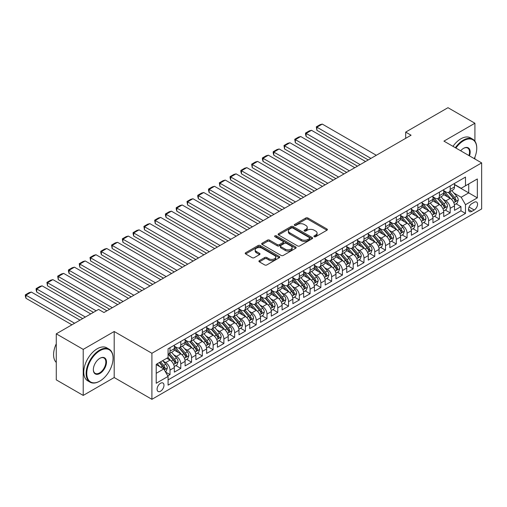 <?xml version="1.0" encoding="UTF-8"?>
<svg xmlns="http://www.w3.org/2000/svg" width="507" height="507" viewBox="0 0 507 507"><rect width="100%" height="100%" fill="white"/><g stroke="black" fill="none" stroke-linecap="round" stroke-linejoin="round"><path stroke-width="0.76" d="M314.226 236.706A1.046 0.602 0 0 0 315.703 236.706L326.945 230.216A1.496 0.862 0 0 0 327.383 229.608A1.496 0.862 0 0 0 326.945 228.993L307.907 218.004A1.496 0.862 0 0 0 305.791 218.004L294.554 224.493A1.046 0.602 0 0 0 294.244 224.918A1.046 0.602 0 0 0 294.554 225.349A1.046 0.602 0 0 0 296.031 225.349L297.489 224.506A4.785 2.763 0 0 1 304.257 224.506L305.841 225.425A4.785 2.763 0 0 1 307.242 227.377A4.785 2.763 0 0 1 305.841 229.329L304.39 230.172A1.046 0.602 0 0 0 304.08 230.596A1.046 0.602 0 0 0 304.39 231.027A1.046 0.602 0 0 0 305.867 231.027L307.324 230.184A4.785 2.763 0 0 1 314.093 230.184L315.677 231.103A4.785 2.763 0 0 1 317.084 233.055A4.785 2.763 0 0 1 315.677 235.007L314.226 235.85A1.046 0.602 0 0 0 313.915 236.275A1.046 0.602 0 0 0 314.226 236.706L314.226 235.85M160.529 391.227A4.874 2.814 120 0 0 163.717 386.93A4.874 2.814 120 0 0 162.969 383.019A4.874 2.814 120 0 0 160.529 383.26A4.874 2.814 120 0 0 157.347 387.557A4.874 2.814 120 0 0 158.095 391.467A4.874 2.814 120 0 0 160.529 391.227M259.356 260.63A1.496 0.862 0 0 0 258.919 261.238A1.496 0.862 0 0 0 259.356 261.846L264.698 264.933A1.496 0.862 0 0 0 266.815 264.933L279.294 257.727A1.496 0.862 0 0 0 279.731 257.119A1.496 0.862 0 0 0 279.294 256.504L260.256 245.515A1.496 0.862 0 0 0 258.139 245.515L245.661 252.72A1.496 0.862 0 0 0 245.223 253.329A1.496 0.862 0 0 0 245.661 253.944L252.112 257.664A1.496 0.862 0 0 0 254.229 257.664L259.565 254.584A1.496 0.862 0 0 0 260.009 253.969A1.496 0.862 0 0 0 259.565 253.361L256.371 251.516A3.999 2.313 0 0 1 255.198 249.881A3.999 2.313 0 0 1 257.664 247.746A3.999 2.313 0 0 1 262.024 248.246L274.56 255.484A3.999 2.313 0 0 1 275.732 257.119A3.999 2.313 0 0 1 273.26 259.248A3.999 2.313 0 0 1 268.9 258.747L266.815 257.543A1.496 0.862 0 0 0 264.698 257.543L259.356 260.63L259.356 261.846M114.195 331.502L83.218 349.386L56.277 333.834L56.277 379.87L83.218 395.422L114.195 377.538L151.91 399.313L151.91 353.271L114.195 331.502L114.195 377.538M474.913 141.168L474.913 123.239L443.936 141.13L481.65 162.899L151.91 353.271M474.913 123.239L447.979 107.687L405.682 132.105L405.682 138.329M56.277 333.834L98.573 309.416L103.96 312.527L411.069 135.217L405.682 132.105M297.59 245.939A1.496 0.862 0 0 0 299.707 245.939L312.192 238.734A1.496 0.862 0 0 0 312.629 238.125A1.496 0.862 0 0 0 312.192 237.517L293.147 226.521A1.496 0.862 0 0 0 291.037 226.521L278.552 233.727A1.496 0.862 0 0 0 278.115 234.335A1.496 0.862 0 0 0 278.552 234.95L297.59 245.939M275.32 236.934A1.046 0.602 0 0 1 276.385 237.08L276.385 235.837L295.739 247.01A1.496 0.862 0 0 1 296.177 247.619A1.496 0.862 0 0 1 295.739 248.234L283.261 255.439A1.496 0.862 0 0 1 281.144 255.439L262.106 244.444L262.106 243.221A1.496 0.862 0 0 0 261.669 243.835A1.496 0.862 0 0 0 262.106 244.444M262.106 243.221L267.449 240.141A1.496 0.862 0 0 1 269.566 240.141L277.285 244.596A1.496 0.862 0 0 0 279.401 244.596L282.944 242.549A1.496 0.862 0 0 0 283.381 241.94A1.496 0.862 0 0 0 282.944 241.332L274.902 236.687A1.046 0.602 0 0 1 274.598 236.262A1.046 0.602 0 0 1 275.244 235.704A1.046 0.602 0 0 1 276.385 235.837M167.779 375.902L170.016 374.616L165.542 372.03M163 361.047L165.707 362.606A6.097 3.517 60 0 1 170.016 370.072L174.326 367.581L174.326 372.125L180.79 368.393L175.885 365.56M173.774 354.824L176.48 356.383A6.097 3.517 60 0 1 180.79 363.849L185.099 361.364L185.099 365.902L191.564 362.169L186.665 359.343M184.548 348.601L187.254 350.166A6.097 3.517 60 0 1 191.564 357.631L195.879 355.141L195.879 359.685L202.344 355.952L197.438 353.119M195.328 342.383L198.034 343.942A6.097 3.517 60 0 1 202.344 351.408L206.653 348.917L206.653 353.461L213.117 349.729L208.212 346.896M206.102 336.16L208.808 337.719A6.097 3.517 60 0 1 213.117 345.185L217.427 342.7L217.427 347.238L223.891 343.505L218.992 340.679M216.876 329.937L219.582 331.502A6.097 3.517 60 0 1 223.891 338.968L228.207 336.477L228.207 341.021L234.671 337.288L229.766 334.455M227.656 323.72L230.362 325.279A6.097 3.517 60 0 1 234.671 332.744L238.981 330.253L238.981 334.797L245.445 331.065L240.54 328.232M238.429 317.496L241.136 319.055A6.097 3.517 60 0 1 245.445 326.521L249.755 324.036L249.755 328.574L256.219 324.841L251.32 322.015M249.203 311.273L251.909 312.838A6.097 3.517 60 0 1 256.219 320.304L260.528 317.813L260.528 322.357L266.999 318.624L262.094 315.791M259.983 305.056L262.689 306.615A6.097 3.517 60 0 1 266.999 314.08L271.308 311.59L271.308 316.134L277.773 312.401L272.867 309.568M270.757 298.832L273.463 300.391A6.097 3.517 60 0 1 277.773 307.857L282.082 305.372L282.082 309.91L288.546 306.177L283.647 303.351M281.531 292.609L284.237 294.174A6.097 3.517 60 0 1 288.546 301.64L292.856 299.149L292.856 303.693L299.326 299.96L294.421 297.127M292.311 286.392L295.011 287.951A6.097 3.517 60 0 1 299.326 295.416L303.636 292.926L303.636 297.47L310.1 293.737L305.195 290.904M303.085 280.168L305.791 281.727A6.097 3.517 60 0 1 310.1 289.193L314.41 286.709L314.41 291.246L320.874 287.513L315.975 284.687M313.858 273.945L316.564 275.51A6.097 3.517 60 0 1 320.874 282.976L325.183 280.485L325.183 285.029L331.654 281.296L326.749 278.463M324.638 267.728L327.338 269.287A6.097 3.517 60 0 1 331.654 276.752L335.964 274.262L335.964 278.806L342.428 275.073L337.523 272.24M335.412 261.504L338.118 263.063A6.097 3.517 60 0 1 342.428 270.529L346.737 268.045L346.737 272.582L353.202 268.849L348.303 266.023M346.186 255.281L348.892 256.846A6.097 3.517 60 0 1 353.202 264.312L357.511 261.821L357.511 266.365L363.982 262.632L359.076 259.799M356.96 249.064L359.666 250.623A6.097 3.517 60 0 1 363.982 258.088L368.291 255.598L368.291 260.142L374.755 256.409L369.85 253.576M367.74 242.84L370.446 244.399A6.097 3.517 60 0 1 374.755 251.865L379.065 249.381L379.065 253.918L385.529 250.185L380.63 247.359M378.514 236.617L381.22 238.182A6.097 3.517 60 0 1 385.529 245.648L389.839 243.157L389.839 247.701L396.303 243.968L391.404 241.136M389.287 230.4L391.993 231.959A6.097 3.517 60 0 1 396.303 239.424L400.619 236.934L400.619 241.478L407.083 237.745L402.178 234.912M400.067 224.176L402.773 225.735A6.097 3.517 60 0 1 407.083 233.201L411.392 230.717L411.392 235.254L417.857 231.522L412.952 228.695M410.841 217.953L413.547 219.518A6.097 3.517 60 0 1 417.857 226.984L422.166 224.493L422.166 229.037L428.63 225.304L423.732 222.472M421.615 211.73L424.321 213.295A6.097 3.517 60 0 1 428.63 220.76L432.946 218.27L432.946 222.814L439.411 219.081L434.505 216.248M432.395 205.512L435.101 207.071A6.097 3.517 60 0 1 439.411 214.537L443.72 212.053L443.72 216.59L450.184 212.858L450.184 208.32A6.097 3.517 -120 0 0 445.875 200.854L443.169 199.289M445.279 210.031L450.184 212.858M174.326 367.581A6.097 3.517 -120 0 0 170.016 360.116L166.784 358.253M185.099 361.364A6.097 3.517 -120 0 0 180.79 353.899L174.129 350.052M195.879 355.141A6.097 3.517 -120 0 0 191.564 347.675L184.903 343.828M206.653 348.917A6.097 3.517 -120 0 0 202.344 341.452L195.677 337.605M217.427 342.7A6.097 3.517 -120 0 0 213.117 335.235L206.457 331.388M228.207 336.477A6.097 3.517 -120 0 0 223.891 329.011L217.23 325.164M238.981 330.253A6.097 3.517 -120 0 0 234.671 322.788L228.004 318.941M249.755 324.036A6.097 3.517 -120 0 0 245.445 316.571L238.778 312.724M260.528 317.813A6.097 3.517 -120 0 0 256.219 310.347L249.558 306.501M271.308 311.59A6.097 3.517 -120 0 0 266.999 304.124L260.332 300.277M282.082 305.372A6.097 3.517 -120 0 0 277.773 297.907L271.106 294.06M292.856 299.149A6.097 3.517 -120 0 0 288.546 291.683L281.886 287.837M303.636 292.926A6.097 3.517 -120 0 0 299.326 285.46L292.659 281.613M314.41 286.709A6.097 3.517 -120 0 0 310.1 279.243L303.433 275.396M325.183 280.485A6.097 3.517 -120 0 0 320.874 273.02L314.213 269.173M335.964 274.262A6.097 3.517 -120 0 0 331.654 266.796L324.987 262.949M346.737 268.045A6.097 3.517 -120 0 0 342.428 260.579L335.761 256.732M357.511 261.821A6.097 3.517 -120 0 0 353.202 254.356L346.541 250.509M368.291 255.598A6.097 3.517 -120 0 0 363.982 248.132L357.315 244.285M379.065 249.381A6.097 3.517 -120 0 0 374.755 241.915L368.088 238.068M389.839 243.157A6.097 3.517 -120 0 0 385.529 235.692L378.868 231.845M400.619 236.934A6.097 3.517 -120 0 0 396.303 229.468L389.642 225.621M411.392 230.717A6.097 3.517 -120 0 0 407.083 223.251L400.416 219.404M422.166 224.493A6.097 3.517 -120 0 0 417.857 217.028L411.196 213.181M432.946 218.27A6.097 3.517 -120 0 0 428.63 210.804L421.97 206.957M443.72 212.053A6.097 3.517 -120 0 0 439.411 204.587L432.744 200.74M474.216 202.28L471.846 203.649A4.721 2.725 120 0 0 468.76 207.813A4.721 2.725 120 0 0 469.482 211.603A4.721 2.725 120 0 0 471.846 211.368L474.216 209.999A4.721 2.725 120 0 0 477.302 205.836A4.721 2.725 120 0 0 476.574 202.052A4.721 2.725 120 0 0 474.216 202.28M151.91 399.313L481.65 208.941L481.65 162.899M156.219 373.31L163.767 368.95L168.077 376.416L168.077 385.13L465.489 213.422L465.489 204.708L461.174 197.242L453.942 193.066M168.077 376.416L156.219 383.26L156.219 364.349L168.077 357.505L168.077 348.797L465.489 177.089L465.489 185.796L477.341 178.952L477.341 197.863L465.489 204.708M174.326 346.18L176.48 347.428A6.097 3.517 60 0 0 179.529 347.726L183.838 345.242A6.097 3.517 -120 0 0 185.099 342.447L185.099 338.968M185.099 339.963L187.254 341.205A6.097 3.517 60 0 0 190.302 341.509L194.612 339.018A6.097 3.517 -120 0 0 195.879 336.23L195.879 332.744M195.879 333.739L198.034 334.981A6.097 3.517 60 0 0 201.083 335.285L205.392 332.795A6.097 3.517 -120 0 0 206.653 330.006L206.653 326.521M206.653 327.516L208.808 328.764A6.097 3.517 60 0 0 211.856 329.062L216.166 326.578A6.097 3.517 -120 0 0 217.427 323.783L217.427 320.304M217.427 321.299L219.582 322.541A6.097 3.517 60 0 0 222.63 322.845L226.94 320.354A6.097 3.517 -120 0 0 228.207 317.566L228.207 314.08M228.207 315.075L230.362 316.317A6.097 3.517 60 0 0 233.404 316.622L237.72 314.131A6.097 3.517 -120 0 0 238.981 311.342L238.981 307.857M238.981 308.852L241.136 310.1A6.097 3.517 60 0 0 244.184 310.398L248.493 307.914A6.097 3.517 -120 0 0 249.755 305.119L249.755 301.64M249.755 302.635L251.909 303.877A6.097 3.517 60 0 0 254.958 304.181L259.267 301.69A6.097 3.517 -120 0 0 260.528 298.902L260.528 295.416M260.528 296.411L262.689 297.653A6.097 3.517 60 0 0 265.731 297.958L270.047 295.467A6.097 3.517 -120 0 0 271.308 292.678L271.308 289.193M271.308 290.188L273.463 291.436A6.097 3.517 60 0 0 276.511 291.734L280.821 289.25A6.097 3.517 -120 0 0 282.082 286.455L282.082 282.976M282.082 283.971L284.237 285.213A6.097 3.517 60 0 0 287.285 285.517L291.595 283.026A6.097 3.517 -120 0 0 292.856 280.238L292.856 276.752M292.856 277.747L295.011 278.989A6.097 3.517 60 0 0 298.059 279.294L302.375 276.803A6.097 3.517 -120 0 0 303.636 274.014L303.636 270.529M303.636 271.524L305.791 272.772A6.097 3.517 60 0 0 308.839 273.07L313.149 270.586A6.097 3.517 -120 0 0 314.41 267.791L314.41 264.312M314.41 265.307L316.564 266.549A6.097 3.517 60 0 0 319.613 266.853L323.922 264.362A6.097 3.517 -120 0 0 325.183 261.574L325.183 258.088M325.183 259.083L327.338 260.325A6.097 3.517 60 0 0 330.387 260.63L334.696 258.139A6.097 3.517 -120 0 0 335.964 255.351L335.964 251.865M335.964 252.86L338.118 254.108A6.097 3.517 60 0 0 341.167 254.406L345.476 251.922A6.097 3.517 -120 0 0 346.737 249.127L346.737 245.648M346.737 246.643L348.892 247.885A6.097 3.517 60 0 0 351.94 248.189L356.25 245.699A6.097 3.517 -120 0 0 357.511 242.91L357.511 239.424M357.511 240.419L359.666 241.662A6.097 3.517 60 0 0 362.714 241.966L367.024 239.475A6.097 3.517 -120 0 0 368.291 236.687L368.291 233.201M368.291 234.196L370.446 235.444A6.097 3.517 60 0 0 373.494 235.742L377.804 233.258A6.097 3.517 -120 0 0 379.065 230.463L379.065 226.984M379.065 227.979L381.22 229.221A6.097 3.517 60 0 0 384.268 229.525L388.577 227.035A6.097 3.517 -120 0 0 389.839 224.246L389.839 220.76M389.839 221.755L391.993 222.998A6.097 3.517 60 0 0 395.042 223.302L399.351 220.811A6.097 3.517 -120 0 0 400.619 218.023L400.619 214.537M400.619 215.532L402.773 216.781A6.097 3.517 60 0 0 405.822 217.078L410.131 214.594A6.097 3.517 -120 0 0 411.392 211.799L411.392 208.32M411.392 209.315L413.547 210.557A6.097 3.517 60 0 0 416.596 210.861L420.905 208.371A6.097 3.517 -120 0 0 422.166 205.582L422.166 202.097M422.166 203.092L424.321 204.334A6.097 3.517 60 0 0 427.369 204.638L431.679 202.147A6.097 3.517 -120 0 0 432.946 199.359L432.946 195.873M432.946 196.868L435.101 198.117A6.097 3.517 60 0 0 438.149 198.414L442.459 195.93A6.097 3.517 -120 0 0 443.72 193.135L443.72 189.656M168.077 379.901L460.958 210.804L460.958 206.641L454.494 210.373L454.494 205.829A6.097 3.517 -120 0 0 450.184 198.364L443.524 194.517M443.72 190.651L445.875 191.893A6.097 3.517 -120 0 0 448.923 192.197A6.097 3.517 -120 0 0 450.184 189.403L450.184 185.923M448.923 192.197L453.233 189.707A6.097 3.517 -120 0 0 454.494 186.918L454.494 183.433M170.016 347.675L170.016 351.161A6.097 3.517 60 0 1 168.755 353.949A6.097 3.517 60 0 1 168.077 354.197M168.755 353.949L173.064 351.459A6.097 3.517 -120 0 0 174.326 348.67L174.326 345.185M180.79 341.452L180.79 344.937A6.097 3.517 60 0 1 179.529 347.726M191.564 335.235L191.564 338.714A6.097 3.517 60 0 1 190.302 341.509M202.344 329.011L202.344 332.497A6.097 3.517 60 0 1 201.083 335.285M213.117 322.788L213.117 326.274A6.097 3.517 60 0 1 211.856 329.062M223.891 316.571L223.891 320.05A6.097 3.517 60 0 1 222.63 322.845M234.671 310.347L234.671 313.833A6.097 3.517 60 0 1 233.404 316.622M245.445 304.124L245.445 307.61A6.097 3.517 60 0 1 244.184 310.398M256.219 297.907L256.219 301.386A6.097 3.517 60 0 1 254.958 304.181M266.999 291.683L266.999 295.169A6.097 3.517 60 0 1 265.731 297.958M277.773 285.46L277.773 288.946A6.097 3.517 60 0 1 276.511 291.734M288.546 279.243L288.546 282.722A6.097 3.517 60 0 1 287.285 285.517M299.326 273.02L299.326 276.505A6.097 3.517 60 0 1 298.059 279.294M310.1 266.796L310.1 270.282A6.097 3.517 60 0 1 308.839 273.07M320.874 260.579L320.874 264.058A6.097 3.517 60 0 1 319.613 266.853M331.654 254.356L331.654 257.841A6.097 3.517 60 0 1 330.387 260.63M342.428 248.132L342.428 251.618A6.097 3.517 60 0 1 341.167 254.406M353.202 241.915L353.202 245.394A6.097 3.517 60 0 1 351.94 248.189M363.982 235.692L363.982 239.177A6.097 3.517 60 0 1 362.714 241.966M374.755 229.468L374.755 232.954A6.097 3.517 60 0 1 373.494 235.742M385.529 223.251L385.529 226.73A6.097 3.517 60 0 1 384.268 229.525M396.303 217.028L396.303 220.513A6.097 3.517 60 0 1 395.042 223.302M407.083 210.804L407.083 214.29A6.097 3.517 60 0 1 405.822 217.078M417.857 204.587L417.857 208.066A6.097 3.517 60 0 1 416.596 210.861M428.63 198.364L428.63 201.849A6.097 3.517 60 0 1 427.369 204.638M439.411 192.14L439.411 195.626A6.097 3.517 60 0 1 438.149 198.414M439.411 214.537L439.411 219.081M428.63 220.76L428.63 225.304M417.857 226.984L417.857 231.522M407.083 233.201L407.083 237.745M396.303 239.424L396.303 243.968M385.529 245.648L385.529 250.185M374.755 251.865L374.755 256.409M363.982 258.088L363.982 262.632M353.202 264.312L353.202 268.849M342.428 270.529L342.428 275.073M331.654 276.752L331.654 281.296M320.874 282.976L320.874 287.513M310.1 289.193L310.1 293.737M299.326 295.416L299.326 299.96M288.546 301.64L288.546 306.177M277.773 307.857L277.773 312.401M266.999 314.08L266.999 318.624M256.219 320.304L256.219 324.841M245.445 326.521L245.445 331.065M234.671 332.744L234.671 337.288M223.891 338.968L223.891 343.505M213.117 345.185L213.117 349.729M202.344 351.408L202.344 355.952M191.564 357.631L191.564 362.169M180.79 363.849L180.79 368.393M170.016 370.072L170.016 374.616M163.767 368.95L156.219 364.596M461.174 197.242L468.722 192.888L468.722 183.927L477.341 178.952M454.494 184.675L477.341 197.863M454.494 184.428L461.174 188.287L465.489 185.796M474.913 159.014L474.913 157.1M83.218 349.386L83.218 395.422M456.059 203.808L460.958 206.641M460.958 210.804L465.489 213.422M314.644 236.851L315.677 236.256A4.785 2.763 0 0 0 317.084 234.297L317.084 233.055M307.242 227.377L307.242 228.619A4.785 2.763 0 0 1 305.841 230.577L304.808 231.173M326.926 230.229L307.907 219.246A1.496 0.862 0 0 0 305.791 219.246L294.973 225.495M312.166 238.746L293.147 227.763A1.496 0.862 0 0 0 291.037 227.763L278.571 234.963L278.552 233.727M309.543 238.55A1.046 0.602 0 0 0 309.853 238.125A1.046 0.602 0 0 0 309.543 237.694L292.831 228.049A1.046 0.602 0 0 0 291.354 228.049L289.82 228.936A4.785 2.763 0 0 0 288.413 230.888A4.785 2.763 0 0 0 289.82 232.84L301.24 239.437A4.785 2.763 0 0 0 308.009 239.437L309.543 238.55L309.543 239.798A1.046 0.602 0 0 0 309.853 239.367L309.853 238.125M288.413 230.888L288.413 232.13A4.785 2.763 0 0 0 289.82 234.088L289.82 232.84M309.543 239.798L308.009 240.679A4.785 2.763 0 0 1 301.24 240.679L289.82 234.088M262.125 244.456L267.449 241.383L267.449 240.141M283.381 241.94L283.381 243.183A1.496 0.862 0 0 1 282.944 243.797L279.401 245.844A1.496 0.862 0 0 1 277.285 245.844L269.566 241.383A1.496 0.862 0 0 0 267.449 241.383M276.385 237.08L295.72 248.24M285.295 249.222A3.999 2.313 0 0 0 289.655 249.723A3.999 2.313 0 0 0 292.127 247.587A3.999 2.313 0 0 0 290.955 245.958L286.537 243.404A1.496 0.862 0 0 0 284.421 243.404L280.878 245.451A1.496 0.862 0 0 0 280.441 246.066A1.496 0.862 0 0 0 280.878 246.675L285.295 249.222L285.295 250.464A3.999 2.313 0 0 0 289.655 250.971A3.999 2.313 0 0 0 292.127 248.836L292.127 247.587M280.441 246.066L280.441 247.308A1.496 0.862 0 0 0 280.878 247.917L280.878 246.675M285.295 250.464L280.878 247.917M275.732 257.119L275.732 258.361A3.999 2.313 0 0 1 273.26 260.497A3.999 2.313 0 0 1 268.9 259.996L266.815 258.785A1.496 0.862 0 0 0 264.698 258.785L259.375 261.859M255.198 249.881L255.198 251.123A3.999 2.313 0 0 0 256.371 252.759L256.371 251.516M259.546 254.596L256.371 252.759M279.275 257.74L260.256 246.757A1.496 0.862 0 0 0 258.139 246.757L245.68 253.95L245.661 252.72M454.405 204.765L457.187 203.155L458.265 200.043A4.037 2.332 -120 0 0 456.693 196.253L451.769 190.55M370.928 158.393L316.888 127.194L322.275 124.082L376.314 155.281M450.786 198.757L444.943 191.995A11.661 6.73 -120 0 0 443.72 190.714M316.888 130.305L316.298 126.851L316.888 127.194L316.888 130.305L368.234 159.946M447.58 196.862L444.316 193.078A9.677 5.59 -120 0 0 443.72 192.432M448.372 192.413L453.353 198.18A4.037 2.332 60 0 1 454.792 200.962C455.4 201.773 455.831 201.526 456.085 200.214A4.037 2.332 -120 0 0 454.646 197.432L449.722 191.735M448.663 192.318L454.019 198.516A2.06 1.185 60 0 1 454.538 199.321L456.085 200.214M454.792 200.962L455.09 201.437M316.298 126.851L320.069 124.671L322.275 124.082M474.26 158.634A18.594 10.736 120 0 0 476.745 148.31A18.594 10.736 120 0 0 463.601 140.724A18.594 10.736 120 0 0 455.907 148.038M455.349 147.714A19.051 10.996 -60 0 1 463.278 140.16A19.051 10.996 -60 0 1 472.803 139.222A19.051 10.996 -60 0 1 476.745 147.943A19.051 10.996 -60 0 1 476.745 148.126M460.679 150.794A9.297 5.368 -60 0 1 463.601 148.31L463.601 148.31A9.297 5.368 -60 0 1 469.488 155.877M452.979 146.352A19.051 10.996 -60 0 1 460.907 138.791A19.051 10.996 -60 0 1 470.433 137.853L472.803 139.222M468.924 155.554A8.841 5.102 120 0 0 467.695 148.063A8.841 5.102 120 0 0 463.436 148.412M99.594 381.239L99.917 381.055A18.594 10.736 120 0 0 113.067 358.284A18.594 10.736 120 0 0 99.917 350.692A18.594 10.736 120 0 0 86.773 373.463A18.594 10.736 120 0 0 99.917 381.055L99.594 381.239A19.051 10.996 -60 0 1 90.069 382.183A19.051 10.996 -60 0 1 87.153 366.916A19.051 10.996 -60 0 1 99.594 350.134A19.051 10.996 -60 0 1 109.119 349.19A19.051 10.996 -60 0 1 113.067 357.91A19.051 10.996 -60 0 1 113.061 358.1M99.917 373.463A9.297 5.368 -60 0 1 93.345 369.666A9.297 5.368 -60 0 1 99.917 358.284L99.917 358.284A9.297 5.368 -60 0 1 106.489 362.08A9.297 5.368 -60 0 1 99.917 373.463M93.345 369.476A8.841 5.102 120 0 0 95.177 373.342A8.841 5.102 120 0 0 99.594 372.905A8.841 5.102 120 0 0 105.367 365.116A8.841 5.102 120 0 0 104.017 358.031A8.841 5.102 120 0 0 99.752 358.379M90.069 382.183L87.698 380.814A19.051 10.996 -60 0 1 84.783 365.553A19.051 10.996 -60 0 1 97.224 348.765A19.051 10.996 -60 0 1 106.749 347.821L109.119 349.19M56.277 362.454A19.051 10.996 -60 0 1 56.277 343.784M443.631 210.982L446.413 209.378L447.491 206.267A4.037 2.332 -120 0 0 445.919 202.47L440.995 196.773M360.154 164.61L306.114 133.411L311.501 130.305L365.541 161.505M440.006 204.98L434.169 198.218A11.661 6.73 -120 0 0 432.946 196.938M306.114 136.522L305.518 134.317L305.518 133.068L306.114 133.411L306.114 136.522L357.46 166.169M436.806 203.079L433.542 199.302A9.677 5.59 -120 0 0 432.946 198.649M437.598 198.636L442.579 204.403A4.037 2.332 60 0 1 444.018 207.186C444.626 207.997 445.057 207.743 445.311 206.438A4.037 2.332 -120 0 0 443.872 203.656L438.948 197.952M437.89 198.541L443.238 204.739A2.06 1.185 60 0 1 443.758 205.544L445.311 206.438M444.018 207.186L444.309 207.661M305.518 133.068L309.289 130.895L311.501 130.305M432.851 217.205L435.64 215.595L436.717 212.484A4.037 2.332 -120 0 0 435.139 208.694L430.221 202.996M349.38 170.834L295.334 139.634L300.727 136.522L354.767 167.722M429.233 211.197L423.396 204.441A11.661 6.73 -120 0 0 422.166 203.161M295.334 142.746L294.744 139.292L295.334 139.634L295.334 142.746L346.68 172.386M426.032 209.302L422.762 205.519A9.677 5.59 -120 0 0 422.166 204.872M426.824 204.86L431.799 210.62A4.037 2.332 60 0 1 433.244 213.403C433.846 214.214 434.277 213.967 434.537 212.655A4.037 2.332 -120 0 0 433.092 209.879L428.174 204.175M427.116 204.765L432.465 210.956A2.06 1.185 60 0 1 432.984 211.761L434.537 212.655M433.244 213.403L433.536 213.884M294.744 139.292L298.515 137.112L300.727 136.522M422.078 223.429L424.86 221.819L425.937 218.707A4.037 2.332 -120 0 0 424.365 214.917L419.441 209.214M338.6 177.057L284.56 145.858L289.947 142.746L343.987 173.945M418.459 217.421L412.616 210.659A11.661 6.73 -120 0 0 411.392 209.378M284.56 148.969L283.971 145.515L284.56 145.858L284.56 148.969L335.907 178.61M415.252 215.526L411.988 211.742A9.677 5.59 -120 0 0 411.392 211.096M416.044 211.077L421.025 216.844A4.037 2.332 60 0 1 422.464 219.626C423.072 220.437 423.503 220.19 423.757 218.878A4.037 2.332 -120 0 0 422.318 216.096L417.394 210.399M416.336 210.982L421.691 217.18A2.06 1.185 60 0 1 422.211 217.985L423.757 218.878M422.464 219.626L422.762 220.108M283.971 145.515L287.742 143.335L289.947 142.746M411.304 229.646L414.086 228.042L415.163 224.931A4.037 2.332 -120 0 0 413.592 221.134L408.667 215.437M327.826 183.274L273.786 152.075L279.173 148.969L333.213 180.169M407.679 223.644L401.842 216.882A11.661 6.73 -120 0 0 400.619 215.602M273.786 155.186L273.191 152.981L273.191 151.732L273.786 152.075L273.786 155.186L325.133 184.833M404.478 221.743L401.214 217.966A9.677 5.59 -120 0 0 400.619 217.313M405.27 217.3L410.252 223.067A4.037 2.332 60 0 1 411.69 225.849C412.299 226.661 412.73 226.414 412.983 225.102A4.037 2.332 -120 0 0 411.545 222.32L406.62 216.616M405.562 217.205L410.911 223.403A2.06 1.185 60 0 1 411.431 224.208L412.983 225.102M411.69 225.849L411.982 226.325M273.191 151.732L276.961 149.559L279.173 148.969M400.524 235.869L403.312 234.259L404.39 231.148A4.037 2.332 -120 0 0 402.812 227.358L397.894 221.66M317.052 189.498L263.013 158.298L268.399 155.186L322.439 186.386M396.905 229.861L391.068 223.105A11.661 6.73 -120 0 0 389.839 221.825M263.013 161.41L262.417 159.198L262.417 157.956L263.013 158.298L263.013 161.41L314.353 191.05M393.705 227.966L390.434 224.189A9.677 5.59 -120 0 0 389.839 223.536M394.497 223.524L399.472 229.284A4.037 2.332 60 0 1 400.917 232.067C401.519 232.878 401.95 232.631 402.209 231.319A4.037 2.332 -120 0 0 400.764 228.543L395.847 222.839M394.788 223.429L400.137 229.62A2.06 1.185 60 0 1 400.657 230.425L402.209 231.319M400.917 232.067L401.208 232.548M262.417 157.956L266.188 155.776L268.399 155.186M389.75 242.093L392.532 240.483L393.609 237.371A4.037 2.332 -120 0 0 392.038 233.581L387.114 227.877M306.272 195.721L252.233 164.522L257.619 161.41L311.659 192.609M386.131 236.085L380.288 229.322A11.661 6.73 -120 0 0 379.065 228.042M252.233 167.633L251.643 164.179L252.233 164.522L252.233 167.633L303.579 197.274M382.924 234.19L379.661 230.406A9.677 5.59 -120 0 0 379.065 229.76M383.717 229.741L388.698 235.508A4.037 2.332 60 0 1 390.137 238.29C390.745 239.101 391.176 238.854 391.429 237.542A4.037 2.332 -120 0 0 389.991 234.76L385.067 229.063M384.014 229.646L389.363 235.844A2.06 1.185 60 0 1 389.883 236.649L391.429 237.542M390.137 238.29L390.434 238.772M251.643 164.179L255.414 161.999L257.619 161.41M378.976 248.31L381.758 246.706L382.836 243.594A4.037 2.332 -120 0 0 381.264 239.798L376.34 234.101M295.499 201.938L241.459 170.739L246.846 167.633L300.885 198.833M375.351 242.308L369.514 235.546A11.661 6.73 -120 0 0 368.291 234.266M241.459 173.85L240.863 171.645L240.863 170.396L241.459 170.739L241.459 173.85L292.805 203.497M372.151 240.407L368.887 236.63A9.677 5.59 -120 0 0 368.291 235.977M372.943 235.964L377.924 241.731A4.037 2.332 60 0 1 379.363 244.513C379.971 245.325 380.402 245.077 380.656 243.766A4.037 2.332 -120 0 0 379.217 240.983L374.293 235.28M373.234 235.869L378.59 242.067A2.06 1.185 60 0 1 379.103 242.872L380.656 243.766M379.363 244.513L379.654 244.989M240.863 170.396L244.634 168.223L246.846 167.633M368.196 254.533L370.985 252.923L372.062 249.812A4.037 2.332 -120 0 0 370.49 246.022L365.566 240.324M284.725 208.162L230.685 176.962L236.072 173.85L290.112 205.05M364.577 248.525L358.741 241.769A11.661 6.73 -120 0 0 357.511 240.489M230.685 180.074L230.089 177.862L230.089 176.62L230.685 176.962L230.685 180.074L282.031 209.714M361.377 246.63L358.107 242.853A9.677 5.59 -120 0 0 357.511 242.2M362.169 242.188L367.144 247.948A4.037 2.332 60 0 1 368.589 250.731C369.191 251.542 369.622 251.295 369.882 249.989A4.037 2.332 -120 0 0 368.437 247.207L363.519 241.503M362.461 242.093L367.809 248.284A2.06 1.185 60 0 1 368.329 249.089L369.882 249.989M368.589 250.731L368.881 251.212M230.089 176.62L233.86 174.44L236.072 173.85M357.422 260.756L360.204 259.147L361.282 256.035A4.037 2.332 -120 0 0 359.71 252.245L354.786 246.541M273.945 214.385L219.905 183.185L225.292 180.074L279.332 211.273M353.804 254.748L347.96 247.986A11.661 6.73 -120 0 0 346.737 246.706M219.905 186.297L219.316 182.843L219.905 183.185L219.905 186.297L271.251 215.938M350.597 252.854L347.333 249.07A9.677 5.59 -120 0 0 346.737 248.424M351.389 248.405L356.37 254.172A4.037 2.332 60 0 1 357.809 256.954C358.417 257.765 358.848 257.518 359.102 256.206A4.037 2.332 -120 0 0 357.663 253.424L352.739 247.727M351.687 248.31L357.036 254.508A2.06 1.185 60 0 1 357.555 255.313L359.102 256.206M357.809 256.954L358.107 257.436M219.316 182.843L223.086 180.663L225.292 180.074M346.649 266.974L349.431 265.37L350.508 262.258A4.037 2.332 -120 0 0 348.936 258.462L344.012 252.765M263.171 220.602L209.131 189.403L214.518 186.297L268.558 217.497M343.024 260.972L337.187 254.21A11.661 6.73 -120 0 0 335.964 252.93M209.131 192.514L208.535 190.309L208.535 189.06L209.131 189.403L209.131 192.514L260.478 222.161M339.823 259.071L336.559 255.294A9.677 5.59 -120 0 0 335.964 254.641M340.615 254.628L345.597 260.395A4.037 2.332 60 0 1 347.035 263.177C347.644 263.989 348.075 263.741 348.328 262.43A4.037 2.332 -120 0 0 346.889 259.647L341.965 253.944M340.907 254.533L346.262 260.731A2.06 1.185 60 0 1 346.775 261.536L348.328 262.43M347.035 263.177L347.327 263.653M208.535 189.06L212.313 186.887L214.518 186.297M335.868 273.197L338.657 271.587L339.734 268.476A4.037 2.332 -120 0 0 338.163 264.686L333.238 258.988M252.397 226.825L198.357 195.626L203.744 192.514L257.784 223.714M332.25 267.195L326.413 260.433A11.661 6.73 -120 0 0 325.183 259.153M198.357 198.738L197.762 196.526L197.762 195.284L198.357 195.626L198.357 198.738L249.704 228.378M329.049 265.294L325.779 261.517A9.677 5.59 -120 0 0 325.183 260.864M329.842 260.852L334.816 266.612A4.037 2.332 60 0 1 336.261 269.394C336.863 270.206 337.294 269.958 337.554 268.653A4.037 2.332 -120 0 0 336.116 265.871L331.191 260.167M330.133 260.756L335.482 266.948A2.06 1.185 60 0 1 336.002 267.753L337.554 268.653M336.261 269.394L336.553 269.876M197.762 195.284L201.532 193.104L203.744 192.514M325.095 279.42L327.877 277.811L328.954 274.699A4.037 2.332 -120 0 0 327.383 270.909L322.458 265.205M241.617 233.049L187.577 201.849L192.964 198.738L247.004 229.937M321.476 273.412L315.633 266.65A11.661 6.73 -120 0 0 314.41 265.37M187.577 204.961L186.988 201.507L187.577 201.849L187.577 204.961L238.924 234.602M318.269 271.518L315.005 267.734A9.677 5.59 -120 0 0 314.41 267.088M319.061 267.069L324.043 272.836A4.037 2.332 60 0 1 325.481 275.618C326.09 276.429 326.521 276.182 326.774 274.87A4.037 2.332 -120 0 0 325.336 272.088L320.411 266.39M319.359 266.974L324.708 273.172A2.06 1.185 60 0 1 325.228 273.976L326.774 274.87M325.481 275.618L325.779 276.1M186.988 201.507L190.759 199.327L192.964 198.738M314.321 285.637L317.103 284.034L318.181 280.922A4.037 2.332 -120 0 0 316.609 277.126L311.685 271.429M230.843 239.266L176.804 208.066L182.19 204.961L236.23 236.161M310.696 279.636L304.859 272.874A11.661 6.73 -120 0 0 303.636 271.594M176.804 211.178L176.208 208.973L176.208 207.724L176.804 208.066L176.804 211.178L228.15 240.825M307.495 277.741L304.232 273.957A9.677 5.59 -120 0 0 303.636 273.305M308.288 273.292L313.269 279.059A4.037 2.332 60 0 1 314.708 281.841C315.316 282.653 315.747 282.405 316 281.093A4.037 2.332 -120 0 0 314.562 278.311L309.638 272.608M308.579 273.197L313.934 279.395A2.06 1.185 60 0 1 314.448 280.2L316 281.093M314.708 281.841L314.999 282.317M176.208 207.724L179.985 205.55L182.19 204.961M303.541 291.861L306.329 290.251L307.407 287.139A4.037 2.332 -120 0 0 305.835 283.35L300.911 277.652M220.07 245.489L166.03 214.29L171.417 211.178L225.457 242.378M299.922 285.859L294.085 279.097A11.661 6.73 -120 0 0 292.856 277.817M166.03 217.402L165.434 215.19L165.434 213.948L166.03 214.29L166.03 217.402L217.376 247.048M296.722 283.958L293.452 280.181A9.677 5.59 -120 0 0 292.856 279.528M297.514 279.515L302.495 285.276A4.037 2.332 60 0 1 303.934 288.058C304.536 288.87 304.967 288.622 305.227 287.317A4.037 2.332 -120 0 0 303.788 284.535L298.864 278.831M297.805 279.42L303.154 285.612A2.06 1.185 60 0 1 303.674 286.417L305.227 287.317M303.934 288.058L304.225 288.54M165.434 213.948L169.205 211.768L171.417 211.178M292.767 298.084L295.549 296.475L296.627 293.363A4.037 2.332 -120 0 0 295.055 289.573L290.131 283.869M209.29 251.713L155.25 220.513L160.643 217.402L214.683 248.601M289.148 292.076L283.305 285.314A11.661 6.73 -120 0 0 282.082 284.034M155.25 223.625L154.66 220.171L155.25 220.513L155.25 223.625L206.596 253.266M285.948 290.181L282.678 286.398A9.677 5.59 -120 0 0 282.082 285.752M286.734 285.733L291.715 291.5A4.037 2.332 60 0 1 293.154 294.282C293.762 295.093 294.193 294.846 294.447 293.534A4.037 2.332 -120 0 0 293.008 290.752L288.084 285.054M287.032 285.637L292.381 291.836A2.06 1.185 60 0 1 292.9 292.64L294.447 293.534M293.154 294.282L293.452 294.763M154.66 220.171L158.431 217.991L160.643 217.402M281.993 304.301L284.776 302.698L285.853 299.586A4.037 2.332 -120 0 0 284.281 295.79L279.357 290.093M198.516 257.93L144.476 226.73L149.863 223.625L203.903 254.825M278.368 298.3L272.532 291.538A11.661 6.73 -120 0 0 271.308 290.257M144.476 229.842L143.887 226.388L144.476 226.73L144.476 229.842L195.822 259.489M275.168 296.405L271.904 292.621A9.677 5.59 -120 0 0 271.308 291.969M275.96 291.956L280.941 297.723A4.037 2.332 60 0 1 282.38 300.505C282.988 301.316 283.419 301.069 283.673 299.757A4.037 2.332 -120 0 0 282.234 296.975L277.31 291.272M276.252 291.861L281.607 298.059A2.06 1.185 60 0 1 282.12 298.864L283.673 299.757M282.38 300.505L282.672 300.981M143.887 226.388L147.657 224.214L149.863 223.625M271.213 310.525L274.002 308.915L275.079 305.803A4.037 2.332 -120 0 0 273.507 302.014L268.583 296.316M187.742 264.153L133.702 232.954L139.089 229.842L193.129 261.042M267.595 304.523L261.758 297.761A11.661 6.73 -120 0 0 260.528 296.481M133.702 236.066L133.107 233.854L133.107 232.612L133.702 232.954L133.702 236.066L185.049 265.712M264.394 302.622L261.13 298.845A9.677 5.59 -120 0 0 260.528 298.192M265.186 298.179L270.168 303.94A4.037 2.332 60 0 1 271.606 306.722C272.215 307.534 272.646 307.286 272.899 305.981A4.037 2.332 -120 0 0 271.46 303.199L266.536 297.495M265.478 298.084L270.827 304.276A2.06 1.185 60 0 1 271.346 305.081L272.899 305.981M271.606 306.722L271.898 307.204M133.107 232.612L136.877 230.432L139.089 229.842M260.44 316.748L263.228 315.139L264.299 312.027A4.037 2.332 -120 0 0 262.727 308.237L257.803 302.533M176.962 270.377L122.922 239.177L128.315 236.066L182.355 267.265M256.821 310.74L250.978 303.978A11.661 6.73 -120 0 0 249.755 302.698M122.922 242.289L122.333 238.835L122.922 239.177L122.922 242.289L174.269 271.929M253.62 308.845L250.35 305.062A9.677 5.59 -120 0 0 249.755 304.415M254.406 304.396L259.388 310.164A4.037 2.332 60 0 1 260.826 312.946C261.435 313.757 261.865 313.51 262.119 312.198A4.037 2.332 -120 0 0 260.68 309.416L255.756 303.718M254.704 304.301L260.053 310.499A2.06 1.185 60 0 1 260.573 311.304L262.119 312.198M260.826 312.946L261.124 313.427M122.333 238.835L126.104 236.655L128.315 236.066M249.666 322.965L252.448 321.362L253.525 318.25A4.037 2.332 -120 0 0 251.954 314.454L247.029 308.757M166.188 276.594L112.148 245.394L117.535 242.289L171.575 273.488M246.047 316.964L240.204 310.202A11.661 6.73 -120 0 0 238.981 308.921M112.148 248.506L111.559 245.052L112.148 245.394L112.148 248.506L163.495 278.153M242.84 315.069L239.577 311.285A9.677 5.59 -120 0 0 238.981 310.633M243.633 310.62L248.614 316.387A4.037 2.332 60 0 1 250.052 319.169C250.661 319.98 251.092 319.733 251.345 318.421A4.037 2.332 -120 0 0 249.907 315.639L244.982 309.935M243.924 310.525L249.279 316.723A2.06 1.185 60 0 1 249.799 317.528L251.345 318.421M250.052 319.169L250.344 319.644M111.559 245.052L115.33 242.878L117.535 242.289M238.892 329.189L241.674 327.579L242.752 324.467A4.037 2.332 -120 0 0 241.18 320.678L236.256 314.98M155.415 282.817L101.375 251.618L106.762 248.506L160.801 279.706M235.267 323.187L229.43 316.425A11.661 6.73 -120 0 0 228.207 315.145M101.375 254.729L100.779 252.518L100.779 251.276L101.375 251.618L101.375 254.729L152.721 284.376M232.067 321.286L228.803 317.509A9.677 5.59 -120 0 0 228.207 316.856M232.859 316.843L237.84 322.604A4.037 2.332 60 0 1 239.279 325.386C239.887 326.197 240.318 325.95 240.572 324.645A4.037 2.332 -120 0 0 239.133 321.863L234.209 316.159M233.15 316.748L238.499 322.94A2.06 1.185 60 0 1 239.019 323.745L240.572 324.645M239.279 325.386L239.57 325.868M100.779 251.276L104.55 249.095L106.762 248.506M228.112 335.412L230.9 333.802L231.978 330.691A4.037 2.332 -120 0 0 230.4 326.901L225.482 321.197M144.634 289.041L90.595 257.841L95.988 254.729L150.028 285.929M224.493 329.404L218.656 322.642A11.661 6.73 -120 0 0 217.427 321.362M90.595 260.953L90.005 257.499L90.595 257.841L90.595 260.953L141.941 290.593M221.293 327.509L218.023 323.726A9.677 5.59 -120 0 0 217.427 323.079M222.085 323.06L227.06 328.828A4.037 2.332 60 0 1 228.499 331.61C229.107 332.421 229.538 332.174 229.798 330.862A4.037 2.332 -120 0 0 228.353 328.08L223.429 322.382M222.377 322.965L227.725 329.163A2.06 1.185 60 0 1 228.245 329.968L229.798 330.862M228.499 331.61L228.796 332.091M90.005 257.499L93.776 255.319L95.988 254.729M217.338 341.629L220.12 340.026L221.198 336.914A4.037 2.332 -120 0 0 219.626 333.118L214.702 327.421M133.861 295.258L79.821 264.058L85.208 260.953L139.248 292.152M213.72 335.628L207.876 328.866A11.661 6.73 -120 0 0 206.653 327.585M79.821 267.17L79.231 263.716L79.821 264.058L79.821 267.17L131.167 296.817M210.513 333.733L207.249 329.949A9.677 5.59 -120 0 0 206.653 329.297M211.305 329.284L216.286 335.051A4.037 2.332 60 0 1 217.725 337.833C218.333 338.644 218.764 338.397 219.018 337.085A4.037 2.332 -120 0 0 217.579 334.303L212.655 328.599M211.596 329.189L216.952 335.387A2.06 1.185 60 0 1 217.471 336.192L219.018 337.085M217.725 337.833L218.023 338.308M79.231 263.716L83.002 261.542L85.208 260.953M206.564 347.853L209.347 346.243L210.424 343.131A4.037 2.332 -120 0 0 208.852 339.341L203.928 333.644M123.087 301.481L69.047 270.282L74.434 267.17L128.474 298.37M202.939 341.851L197.103 335.089A11.661 6.73 -120 0 0 195.879 333.809M69.047 273.393L68.451 271.182L68.451 269.939L69.047 270.282L69.047 273.393L120.393 303.04M199.739 339.95L196.475 336.173A9.677 5.59 -120 0 0 195.879 335.52M200.531 335.507L205.512 341.268A4.037 2.332 60 0 1 206.951 344.05C207.559 344.861 207.99 344.614 208.244 343.309A4.037 2.332 -120 0 0 206.805 340.527L201.881 334.823M200.823 335.412L206.172 341.604A2.06 1.185 60 0 1 206.691 342.409L208.244 343.309M206.951 344.05L207.243 344.532M68.451 269.939L72.222 267.766L74.434 267.17M195.784 354.076L198.573 352.466L199.65 349.355A4.037 2.332 -120 0 0 198.072 345.565L193.154 339.861M112.313 307.705L58.267 276.505L63.66 273.393L117.7 304.593M192.166 348.068L186.329 341.312A11.661 6.73 -120 0 0 185.099 340.026M58.267 279.617L57.678 276.163L58.267 276.505L58.267 279.617L109.613 309.257M188.965 346.173L185.695 342.39A9.677 5.59 -120 0 0 185.099 341.743M189.757 341.724L194.732 347.491A4.037 2.332 60 0 1 196.177 350.274C196.779 351.085 197.21 350.838 197.47 349.526A4.037 2.332 -120 0 0 196.025 346.744L191.107 341.046M190.049 341.629L195.398 347.827A2.06 1.185 60 0 1 195.917 348.632L197.47 349.526M196.177 350.274L196.469 350.755M57.678 276.163L61.448 273.983L63.66 273.393M185.011 360.293L187.793 358.69L188.87 355.578A4.037 2.332 -120 0 0 187.298 351.782L182.374 346.085M96.146 310.816L47.493 282.722L52.88 279.617L106.92 310.816M181.392 354.292L175.549 347.529A11.661 6.73 -120 0 0 174.326 346.249M47.493 285.834L46.904 282.38L47.493 282.722L47.493 285.834L93.453 312.369M178.185 352.397L174.921 348.613A9.677 5.59 -120 0 0 174.326 347.96M178.977 347.948L183.959 353.715A4.037 2.332 60 0 1 185.397 356.497C186.006 357.308 186.437 357.061 186.69 355.749A4.037 2.332 -120 0 0 185.251 352.967L180.327 347.263M179.269 347.853L184.624 354.051A2.06 1.185 60 0 1 185.144 354.856L186.69 355.749M185.397 356.497L185.695 356.972M46.904 282.38L50.675 280.206L52.88 279.617M174.237 366.517L177.019 364.907L178.096 361.795A4.037 2.332 -120 0 0 176.525 358.005L171.6 352.308M85.372 317.033L36.719 288.946L42.106 285.834L90.759 313.922M170.612 360.515L168.039 357.53M36.719 292.057L36.124 289.846L36.124 288.603L36.719 288.946L36.719 292.057L82.679 318.592M167.411 358.614L166.993 358.132M168.204 354.171L173.185 359.932A4.037 2.332 60 0 1 174.623 362.714C175.232 363.532 175.663 363.278 175.916 361.973A4.037 2.332 -120 0 0 174.478 359.19L169.553 353.487M168.495 354.076L173.844 360.268A2.06 1.185 60 0 1 174.364 361.073L175.916 361.973M174.623 362.714L174.915 363.196M36.124 288.603L39.895 286.43L42.106 285.834M165.326 371.656L166.245 371.13L167.323 368.019A4.037 2.332 -120 0 0 165.745 364.229L162.646 360.635M74.592 323.257L25.946 295.169L31.333 292.057L79.986 320.145M159.756 366.637L157.259 363.747M25.946 298.281L25.35 296.069L25.35 294.827L25.946 295.169L25.946 298.281L71.899 324.81M156.638 364.837L156.219 364.356M159.306 362.568L162.405 366.155A4.037 2.332 60 0 1 163.85 368.938C164.452 369.749 164.883 369.502 165.143 368.19A4.037 2.332 -120 0 0 163.698 365.408L160.599 361.821M159.559 362.423L163.07 366.491A2.06 1.185 60 0 1 163.59 367.296L165.143 368.19M163.85 368.938L164.141 369.419M25.35 294.827L29.121 292.647L31.333 292.057M165.707 362.606L170.016 360.116M176.48 356.383L180.79 353.899M187.254 350.166L191.564 347.675M198.034 343.942L202.344 341.452M208.808 337.719L213.117 335.235M219.582 331.502L223.891 329.011M230.362 325.279L234.671 322.788M241.136 319.055L245.445 316.571M251.909 312.838L256.219 310.347M262.689 306.615L266.999 304.124M273.463 300.391L277.773 297.907M284.237 294.174L288.546 291.683M295.011 287.951L299.326 285.46M305.791 281.727L310.1 279.243M316.564 275.51L320.874 273.02M327.338 269.287L331.654 266.796M338.118 263.063L342.428 260.579M348.892 256.846L353.202 254.356M359.666 250.623L363.982 248.132M370.446 244.399L374.755 241.915M381.22 238.182L385.529 235.692M391.993 231.959L396.303 229.468M402.773 225.735L407.083 223.251M413.547 219.518L417.857 217.028M424.321 213.295L428.63 210.804M435.101 207.071L439.411 204.587M445.875 200.854L450.184 198.364M450.184 189.403L454.494 186.918M170.016 351.161L174.326 348.67M180.79 344.937L185.099 342.447M191.564 338.714L195.879 336.23M202.344 332.497L206.653 330.006M213.117 326.274L217.427 323.783M223.891 320.05L228.207 317.566M234.671 313.833L238.981 311.342M245.445 307.61L249.755 305.119M256.219 301.386L260.528 298.902M266.999 295.169L271.308 292.678M277.773 288.946L282.082 286.455M288.546 282.722L292.856 280.238M299.326 276.505L303.636 274.014M310.1 270.282L314.41 267.791M320.874 264.058L325.183 261.574M331.654 257.841L335.964 255.351M342.428 251.618L346.737 249.127M353.202 245.394L357.511 242.91M363.982 239.177L368.291 236.687M374.755 232.954L379.065 230.463M385.529 226.73L389.839 224.246M396.303 220.513L400.619 218.023M407.083 214.29L411.392 211.799M417.857 208.066L422.166 205.582M428.63 201.849L432.946 199.359M439.411 195.626L443.72 193.135M450.184 208.32L454.494 205.829M469.045 207.014L474.216 209.999M468.506 209.435L471.846 211.368M315.677 236.256L315.677 235.007M304.39 231.027L304.39 230.172M305.841 230.577L305.841 229.329M294.554 225.349L294.554 224.493M305.791 219.246L305.791 218.004M307.907 219.246L307.907 218.004M326.945 230.216L326.945 228.993M291.037 227.763L291.037 226.521M293.147 227.763L293.147 226.521M312.192 238.734L312.192 237.517M301.24 240.679L301.24 239.437M308.009 240.679L308.009 239.437M269.566 241.383L269.566 240.141M277.285 245.844L277.285 244.596M279.401 245.844L279.401 244.596M282.944 243.797L282.944 242.549M295.739 248.234L295.739 247.01M264.698 258.785L264.698 257.543M266.815 258.785L266.815 257.543M268.9 259.996L268.9 258.747M259.565 254.584L259.565 253.361M258.139 246.757L258.139 245.515M260.256 246.757L260.256 245.515M279.294 257.727L279.294 256.504M453.79 202.692L458.239 200.119M444.943 191.995L445.501 191.678M454.646 197.432L456.693 196.253M451.426 199.289L453.353 198.18M443.01 208.909L447.466 206.343M434.169 198.218L434.721 197.901M443.872 203.656L445.919 202.47M440.653 205.512L442.579 204.403M432.237 215.133L436.685 212.566M423.396 204.441L423.947 204.118M433.092 209.879L435.139 208.694M429.873 211.736L431.799 210.62M421.463 221.356L425.912 218.783M412.616 210.659L413.173 210.342M422.318 216.096L424.365 214.917M419.099 217.953L421.025 216.844M410.683 227.573L415.138 225.007M401.842 216.882L402.4 216.565M411.545 222.32L413.592 221.134M408.325 224.176L410.252 223.067M399.909 233.797L404.358 231.23M391.068 223.105L391.619 222.782M400.764 228.543L402.812 227.358M397.545 230.4L399.472 229.284M389.135 240.02L393.584 237.447M380.288 229.322L380.846 229.006M389.991 234.76L392.038 233.581M386.771 236.617L388.698 235.508M378.355 246.237L382.81 243.671M369.514 235.546L370.072 235.229M379.217 240.983L381.264 239.798M375.998 242.84L377.924 241.731M367.581 252.461L372.037 249.894M358.741 241.769L359.292 241.446M368.437 247.207L370.49 246.022M365.224 249.064L367.144 247.948M356.808 258.684L361.257 256.111M347.96 247.986L348.518 247.67M357.663 253.424L359.71 252.245M354.444 255.281L356.37 254.172M346.034 264.901L350.483 262.334M337.187 254.21L337.744 253.893M346.889 259.647L348.936 258.462M343.67 261.504L345.597 260.395M335.254 271.125L339.709 268.558M326.413 260.433L326.964 260.11M336.116 265.871L338.163 264.686M332.896 267.728L334.816 266.612M324.48 277.348L328.929 274.775M315.633 266.65L316.191 266.333M325.336 272.088L327.383 270.909M322.116 273.945L324.043 272.836M313.706 283.565L318.155 280.998M304.859 272.874L305.417 272.557M314.562 278.311L316.609 277.126M311.342 280.168L313.269 279.059M302.926 289.789L307.381 287.222M294.085 279.097L294.637 278.774M303.788 284.535L305.835 283.35M300.569 286.392L302.495 285.276M292.152 296.012L296.601 293.439M283.305 285.314L283.863 284.997M293.008 290.752L295.055 289.573M289.789 292.609L291.715 291.5M281.379 302.235L285.828 299.662M272.532 291.538L273.089 291.221M282.234 296.975L284.281 295.79M279.015 298.832L280.941 297.723M270.599 308.452L275.054 305.886M261.758 297.761L262.309 297.438M271.46 303.199L273.507 302.014M268.241 305.056L270.168 303.94M259.825 314.676L264.274 312.103M250.978 303.978L251.535 303.661M260.68 309.416L262.727 308.237M257.461 311.279L259.388 310.164M249.051 320.899L253.5 318.326M240.204 310.202L240.762 309.885M249.907 315.639L251.954 314.454M246.687 317.496L248.614 316.387M238.271 327.116L242.726 324.55M229.43 316.425L229.982 316.102M239.133 321.863L241.18 320.678M235.913 323.72L237.84 322.604M227.497 333.34L231.946 330.767M218.656 322.642L219.208 322.325M228.353 328.08L230.4 326.901M225.133 329.943L227.06 328.828M216.723 339.563L221.172 336.99M207.876 328.866L208.434 328.549M217.579 334.303L219.626 333.118M214.36 336.16L216.286 335.051M205.943 345.78L210.399 343.214M197.103 335.089L197.654 334.766M206.805 340.527L208.852 339.341M203.586 342.383L205.512 341.268M195.17 352.004L199.619 349.431M186.329 341.312L186.88 340.989M196.025 346.744L198.072 345.565M192.806 348.607L194.732 347.491M184.396 358.227L188.845 355.654M175.549 347.529L176.106 347.213M185.251 352.967L187.298 351.782M182.032 354.824L183.959 353.715M173.616 364.444L178.071 361.878M174.478 359.19L176.525 358.005M171.258 361.047L173.185 359.932M164.274 369.837L167.291 368.095M163.698 365.408L165.745 364.229M160.662 367.163L162.405 366.155M476.745 148.31L476.745 147.943M113.067 358.284L113.067 357.91"/></g></svg>
